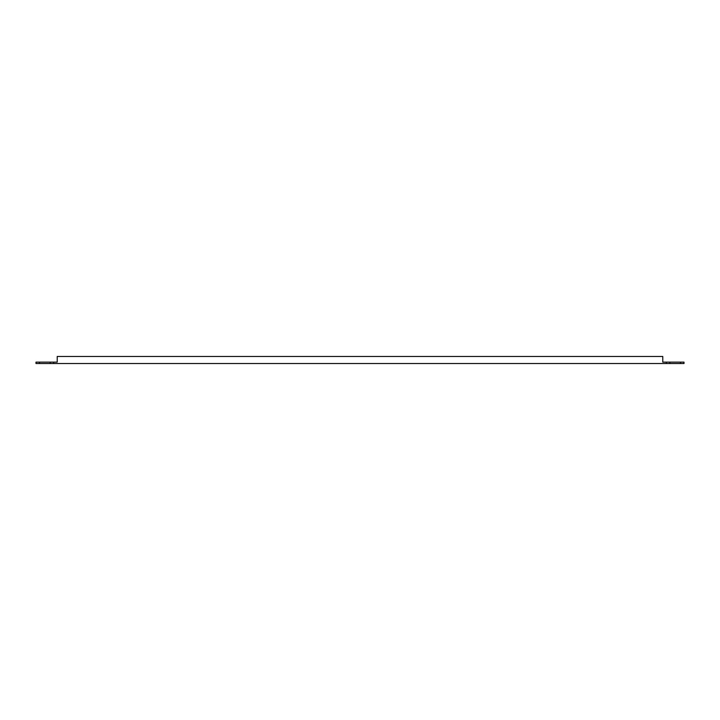 <?xml version="1.0" encoding="UTF-8"?>
<svg xmlns="http://www.w3.org/2000/svg" width="720" height="720" viewBox="0 0 720 720"><rect width="100%" height="100%" fill="white"/><g stroke="black" fill="none" stroke-linecap="round" stroke-linejoin="round"><path stroke-width="1.08" d="M39.537 363.537L36 363.537L36 362.124L57.222 362.124L57.222 356.463L662.778 356.463L662.778 362.124L684 362.124L684 363.537L39.537 363.537L39.537 362.124M666.315 363.537L666.315 362.124M53.685 363.537L53.685 362.124M50.148 363.537L50.148 362.124M669.852 363.537L669.852 362.124M680.463 363.537L680.463 362.124"/></g></svg>

